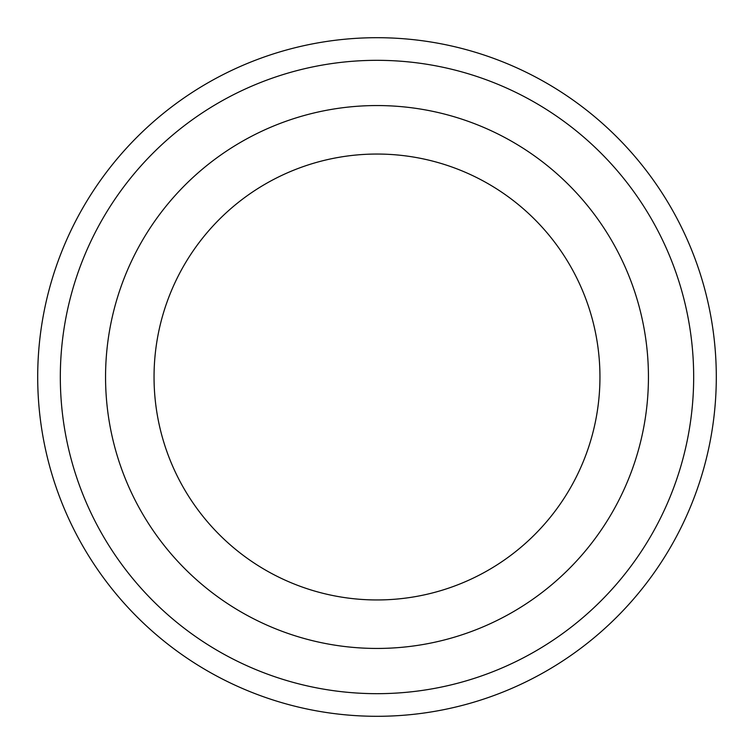 <?xml version="1.0" encoding="UTF-8"?>
<svg xmlns="http://www.w3.org/2000/svg" width="754" height="754" viewBox="0 0 754 754"><rect width="100%" height="100%" fill="white"/><g stroke="black" fill="none" stroke-linecap="round" stroke-linejoin="round"><path stroke-width="1.13" d="M60.32 377A316.68 316.68 0 0 0 535.34 651.249A316.68 316.68 0 0 0 535.34 102.751A316.68 316.68 0 0 0 60.32 377M599.948 377A222.948 222.948 0 0 1 265.521 570.081A222.948 222.948 0 0 1 265.521 183.919A222.948 222.948 0 0 1 599.948 377M648.44 377A271.44 271.44 0 0 1 241.28 612.078A271.44 271.44 0 0 1 241.28 141.922A271.44 271.44 0 0 1 648.44 377M37.7 377A339.3 339.3 0 0 0 377 716.3A339.3 339.3 0 0 0 716.3 377A339.3 339.3 0 0 0 377 37.7A339.3 339.3 0 0 0 37.7 377"/></g></svg>

